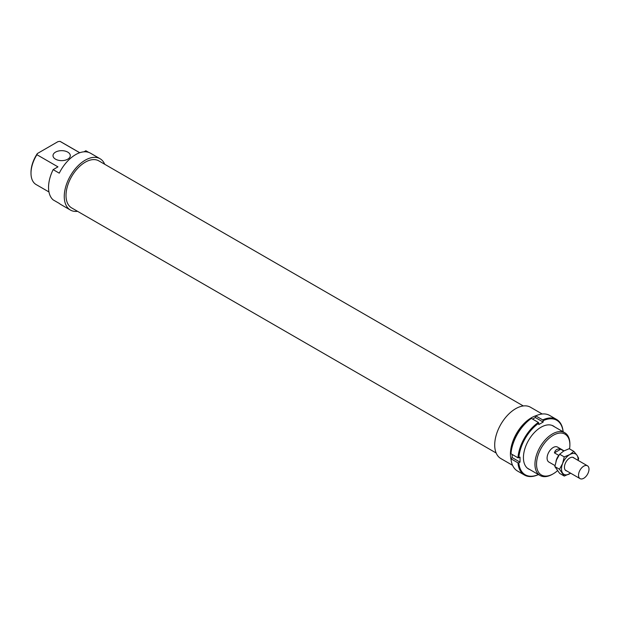 <?xml version="1.0" encoding="UTF-8"?>
<svg xmlns="http://www.w3.org/2000/svg" width="620" height="620" viewBox="0 0 620 620"><rect width="100%" height="100%" fill="white"/><g stroke="black" fill="none" stroke-linecap="round" stroke-linejoin="round"><path stroke-width="0.93" d="M589 469.193A7.409 4.278 120 0 0 587.466 465.798A7.409 4.278 120 0 0 581.754 467.782A7.409 4.278 120 0 0 578.522 475.238A7.409 4.278 120 0 0 580.057 478.632A7.409 4.278 120 0 0 585.768 476.648A7.409 4.278 120 0 0 589 469.193M558.907 455.312L558.783 455.382A8.641 4.991 120 0 0 555.985 461.435M558.783 455.382L554.419 452.864C555.365 449.647 557.465 448.438 560.712 449.221L563.774 450.988M554.419 452.864L560.712 449.221M529.868 469.611A24.816 14.33 -60 0 1 523.427 457.645A24.816 14.33 -60 0 1 540.981 427.25A24.816 14.33 -60 0 1 554.567 426.839M532.58 419.097L535.308 417.524L535.742 415.881A32.101 18.538 -60 0 1 549.607 415.423L556.597 419.461A32.101 18.538 120 0 0 542.725 419.911L543.159 420.67A31.488 18.181 -60 0 1 563.092 431.768M535.742 415.881L542.725 419.911M563.138 432.202L563.138 431.698A32.101 18.538 120 0 0 556.597 419.461M535.308 417.524L543.159 422.057L543.159 420.67M531.379 418.399L530.937 418.655A31.488 18.181 120 0 0 510.965 453.251L510.965 453.755A32.101 18.538 -60 0 1 531.379 418.399L538.361 422.429A32.101 18.538 120 0 0 517.948 457.785L518.824 457.785A31.488 18.181 -60 0 1 538.796 423.189L538.796 424.576L543.159 422.057M510.965 453.755L517.948 457.785M538.4 474.54A31.488 18.181 -60 0 1 518.824 462.83L520.025 462.132L520.025 457.095L518.824 457.785M510.965 458.792L517.948 462.83A32.101 18.538 120 0 0 524.489 475.067L517.506 471.029A32.101 18.538 -60 0 1 510.965 458.792L512.167 457.599L520.025 462.132M524.489 475.067A32.101 18.538 120 0 0 538.361 474.61L538.796 474.362M538.796 423.189L538.361 422.429M518.824 462.83L517.948 462.83M512.167 457.599L512.167 454.452M570.648 473.2L564.262 476.059L559.472 469.247L562.611 463.504A11.734 6.774 120 0 0 561.495 468.937A11.734 6.774 120 0 0 562.611 473.083A11.734 6.774 120 0 0 569.796 473.726A11.734 6.774 120 0 0 570.632 473.192M578.042 460.358A11.734 6.774 120 0 0 578.088 459.358A11.734 6.774 120 0 0 576.972 455.212L578.63 458.188L578.228 460.466M573.841 451.375L576.972 455.212A11.734 6.774 120 0 0 569.796 454.568L573.841 451.375L569.207 448.702L563.681 451.042L559.635 454.235L556.496 459.978L554.846 466.573L559.635 473.393L564.262 476.059M574.26 458.172A7.564 4.363 120 0 0 569.796 457.971A7.564 4.363 120 0 0 564.44 467.232A7.564 4.363 120 0 0 566.851 471.006M569.796 454.568A11.734 6.774 120 0 0 562.611 463.504L564.262 456.909L569.796 454.568M564.262 456.909L559.635 454.235M559.472 469.247L554.846 466.573M536.432 415.571A29.636 17.112 120 0 0 510.423 454.065A29.636 17.112 120 0 0 511.043 459.544M542.198 413.997L530.48 407.232A29.636 17.112 120 0 0 507.64 415.168A29.636 17.112 120 0 0 494.706 444.989A29.636 17.112 120 0 0 500.844 458.56L512.57 465.325M523.319 405.953L98.805 160.859A27.164 15.686 120 0 0 77.872 168.136A27.164 15.686 120 0 0 66.015 195.471A27.164 15.686 120 0 0 71.641 207.909L496.155 453.003M564.029 450.841L557.527 447.082A8.641 4.991 120 0 0 550.862 449.399A8.641 4.991 120 0 0 547.088 458.103A8.641 4.991 120 0 0 548.878 462.055L555.001 465.589M67.758 152.125A8.641 4.991 0 0 0 58.342 151.04A8.641 4.991 0 0 0 53.002 155.651A8.641 4.991 0 0 0 55.536 159.177A8.641 4.991 0 0 0 64.953 160.262A8.641 4.991 0 0 0 70.293 155.651A8.641 4.991 0 0 0 67.758 152.125M104.687 164.254L104.687 164.199A29.636 17.112 120 0 0 100.037 158.72A29.636 17.112 120 0 0 77.198 166.656A29.636 17.112 120 0 0 64.263 196.478A29.636 17.112 120 0 0 70.401 210.048A29.636 17.112 120 0 0 77.562 211.327M83.987 151.823L85.862 150.745L88.714 152.388M100.037 158.72L90.435 153.171A29.636 17.112 120 0 0 59.256 173.158L53.15 169.632A29.636 17.112 120 0 0 48.546 187.411A29.636 17.112 120 0 0 53.15 199.88L59.256 203.406A29.636 17.112 120 0 0 60.799 204.499L70.401 210.048M569.881 444.036A24.692 14.26 120 0 0 564.766 432.729A24.692 14.26 120 0 0 545.732 439.347A24.692 14.26 120 0 0 534.952 464.202A24.692 14.26 120 0 0 540.067 475.501A24.692 14.26 120 0 0 552.42 474.277L553.203 473.827A23.583 13.617 -60 0 1 536.525 464.202A23.583 13.617 -60 0 1 553.203 435.318A23.583 13.617 -60 0 1 569.881 444.943L569.881 444.036M569.881 444.943A23.583 13.617 -60 0 1 569.555 448.903M557.411 470.774A23.583 13.617 -60 0 1 553.203 473.827M53.15 169.632L57.955 166.858L36.913 154.706L37.355 153.543L58.001 141.624L60.008 141.368A24.692 14.26 -60 0 1 60.806 141.779L79.771 152.722M37.355 153.543A23.583 13.617 120 0 0 31 172.337L31 173.244A24.692 14.26 -60 0 1 36.913 154.706M48.965 191.968L36.115 184.551A24.692 14.26 -60 0 1 31 173.244M60.008 141.368L79.709 152.745M572.733 457.296L587.466 465.798M565.324 470.123L580.057 478.632M552.087 425.413L564.766 432.729M527.395 468.185L540.067 475.501"/></g></svg>

